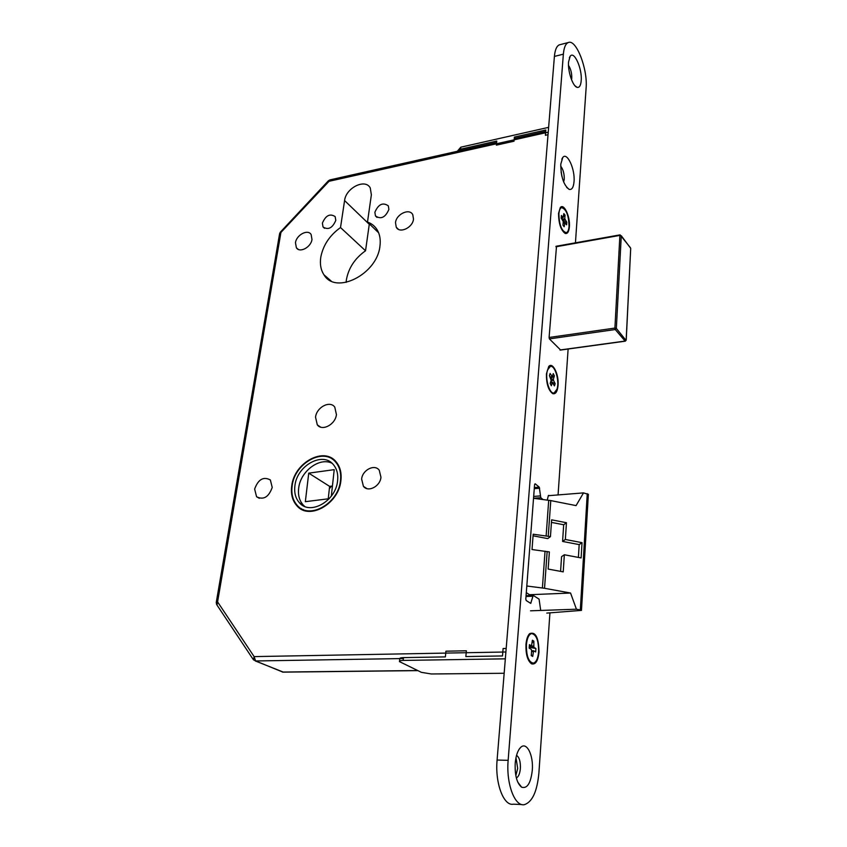 <?xml version="1.0" encoding="UTF-8"?>
<svg xmlns="http://www.w3.org/2000/svg" width="847" height="847" viewBox="0 0 847 847"><rect width="100%" height="100%" fill="white"/><g stroke="black" fill="none" stroke-linecap="round" stroke-linejoin="round"><path stroke-width="1.27" d="M291.77 485.606C290.627 493.97 292.384 500.746 297.053 505.945C309.219 520.471 338.578 504.029 340.854 481.022C341.807 473.304 340.272 466.962 336.248 462.007C324.285 446.284 294.438 462.42 291.77 485.606M301.236 508.581L302.771 509.926M335.761 461.446L334.014 460.45M340.42 481.064C341.352 473.473 339.848 467.237 335.888 462.367C324.126 446.92 294.809 462.78 292.194 485.575C291.061 493.78 292.787 500.439 297.371 505.543C309.324 519.825 338.175 503.679 340.42 481.064M294.968 485.31C293.983 492.52 295.497 498.375 299.51 502.864C310.044 515.527 335.528 501.297 337.53 481.329C338.366 474.606 337.021 469.079 333.496 464.77C323.109 451.207 297.265 465.204 294.968 485.31M332.035 463.267C319.795 456.904 300.77 470.932 298.747 487.618C297.773 494.807 299.287 500.641 303.3 505.119L304.729 506.453M335.793 220.368C332.49 228.087 328.244 230.278 323.035 226.964L322.379 223.142C325.703 215.413 329.97 213.243 335.158 216.61L335.793 220.368M388.9 209.4C385.417 217.478 380.938 219.659 375.465 215.921L374.861 212.301C378.376 204.212 382.865 202.062 388.318 205.863L388.9 209.4M311.982 239.415C311.071 247.26 299.669 253.306 296.365 247.758L295.476 242.729C296.429 234.884 307.842 228.859 311.124 234.513L311.982 239.415M413.495 219.077C412.828 227.684 399.519 233.91 396.258 227.218L395.496 222.687C396.216 214.09 409.546 207.875 412.775 214.693L413.495 219.077M272.226 487.438C268.711 497.147 263.502 500.249 256.577 496.734L254.629 489.079C258.197 479.338 263.449 476.3 270.352 479.953L272.226 487.438M380.959 477.274C380.187 486.432 368.074 492.636 363.427 486.326L361.627 479.074C362.452 469.894 374.66 463.733 379.265 470.233L380.959 477.274M336.439 414.585C335.433 424.495 322.178 431.557 317.307 424.855L315.529 417.148C316.609 407.206 329.938 400.197 334.766 407.1L336.439 414.585M346.127 282.411L346.402 279.743C348.541 267.991 354.914 258.335 365.533 250.776L369.345 223.841M340.515 227.547L344.581 200.559C345.904 187.843 365.375 178.198 370.266 187.981L371.367 194.821L367.492 222.062C371.695 223.544 374.946 226.181 377.243 229.96C379.848 234.418 380.758 239.743 379.964 245.937C377.391 274.142 335.73 295.19 324.02 274.883C320.833 270.055 319.753 264.19 320.769 257.287C323.067 245.281 329.652 235.371 340.515 227.547L365.533 250.776M529.555 595.547L529.502 594.721L526.294 592.614M332.426 486.009L329.621 486.379L328.244 498.819M329.621 486.379L308.732 473.145L334.226 469.651L331.315 496.12M329.165 498.703L305.344 501.678L308.732 473.145M532.022 549.534L533.187 534.213L550.444 536.627L551.63 519.836L566.452 522.726L565.351 539.475L582.037 542.673L581.116 557.929L564.346 554.764L563.223 571.863L548.157 569.068L549.364 551.937L532.022 549.534M543.054 499.539L540.788 497.708L533.525 498.28L550.772 500.598L576.066 505.606L583.519 492.89L588.358 494.394M526.802 585.997L544.536 588.284L570.56 593.038L576.436 609.215L580.322 609.914L587.257 493.642M576.436 609.215L530.529 610.803M546.802 613.09L581.476 610.391L588.369 494.203M580.322 609.914L581.476 610.391M583.519 492.89L548.337 495.707M570.56 593.038L529.502 594.721M533.059 535.802L547.734 538.607L550.444 536.627M551.45 522.387L563.689 524.759L566.452 522.726M565.351 539.475L562.577 541.434L563.689 524.759M562.577 541.434L579.179 544.61L582.037 542.673M578.395 557.421L579.179 544.61M560.587 571.376L561.561 556.659L564.346 554.764M367.492 222.062L378.641 232.798M303.025 509.471L304.676 510.614M334.311 460.027L332.437 459.233M329.367 488.698L331.505 486.136M403.384 658.543L255.635 660.967L253.444 659.781L254.111 656.605L505.892 651.989M253.052 659.21L216.991 605.065L217.584 601.899L254.111 656.605L255.635 660.967L282.75 672.052L417.603 670.528M328.414 180.771L329.007 181.311L329.885 179.913L328.414 180.771L280.357 232.142L280.876 232.756L217.584 601.899L216.25 602.429L216.599 604.462M547.543 370.033C544.663 378.037 549.587 394.797 554.203 392.902L556.987 389.197C559.772 381.15 554.923 364.612 550.264 366.455L547.543 370.033M550.772 381.584L555.145 383.659L554.457 385.872L552.308 382.59L551.323 385.756L550.179 383.458L551.175 380.292L549.417 375.655L550.116 373.442L552.276 376.756L553.25 373.622L554.383 375.92L550.804 378.461M551.079 379.34L553.409 379.054L554.383 375.92M552.308 382.59L550.381 382.833M552.276 376.756L550.095 377.031M553.409 379.054L553.536 380.398L551.037 380.716M555.145 383.659L553.536 380.398M550.052 376.936L551.725 376.724M569.046 226.435C568.718 215.212 566.22 208.944 561.561 207.642C560.1 208.214 559.211 210.268 558.893 213.783C559.221 225.09 561.72 231.379 566.357 232.671C567.85 232.078 568.75 230.003 569.046 226.435M561.667 218.674L562.546 217.743M563.604 216.631L565.044 215.117L564.769 218.822L566.802 222.21L563.202 221.321M563.139 223.005L564.885 222.676L564.187 226.731L562.969 225.228L563.244 221.49L561.19 218.081L561.392 215.456L563.128 217.637L563.827 213.592L565.044 215.117M564.462 223.005L563.117 223.259M562.186 219.309L564.769 218.822M564.885 222.676L566.611 224.826L566.802 222.21M565.076 220.061L562.99 220.453M561.201 217.997L563.128 217.637M538.607 651.872C538.671 640.533 536.31 634.435 531.535 633.577C528.761 634.488 527.056 638.204 526.4 644.715C526.326 656.129 528.666 662.28 533.441 663.148C536.257 662.195 537.983 658.437 538.607 651.872M532.202 642.799L533.843 641.105L533.854 647.288L535.918 648.506L529.216 647.246M531.609 650.771L533.599 650.74L532.721 656.446L531.26 655.599L531.62 650.665L531.249 649.363L529.153 648.146L529.417 644.673L531.514 645.912L532.382 640.226L533.843 641.105M533.081 651.523L531.556 651.544M532.721 656.446L531.313 654.795M529.311 646.081L533.494 645.996M533.599 650.74L535.675 651.946L535.918 648.506M533.854 647.288L529.364 647.373M529.322 645.954L531.514 645.912M515.315 138.262L514.394 137.087L545.828 130.014L545.394 135.287L548.03 134.694M457.316 151.295L460.81 147.187L460.588 149.21L496.776 141.057L496.374 145.144L514.013 141.205L514.394 137.087M460.588 149.21L457.38 151.274M460.81 147.187L548.634 127.346M399.509 661.158L399.773 658.797C399.551 658.087 400.79 657.685 403.49 657.611L403.172 660.427C400.472 660.501 399.233 660.893 399.456 661.602L421.414 672.349L431.335 673.979L504.156 673.27M506.178 648.463L503.107 648.516L502.504 655.949L465.839 656.563L466.379 650.792L445.935 651.184L445.374 656.901L403.49 657.611M505.331 658.828L403.172 660.427M532.287 770.325C533.631 755.111 526.601 741.146 520.577 747.488C517.676 750.506 515.887 755.757 515.209 763.253C514.754 775.291 516.882 783.274 521.604 787.191C527.205 788.906 530.762 783.284 532.287 770.325M516.352 777.948C518.533 776.826 519.878 773.682 520.376 768.525C520.609 761.633 519.327 757.239 516.543 755.355M515.834 775.619L517.676 768.451L515.992 757.631M574.033 181.671C575.24 169.22 567.045 151.422 562.747 157.521L560.788 164.159C560.905 176.875 563.721 185.292 569.205 189.4C571.894 189.982 573.504 187.409 574.033 181.671M563.657 182.01L564.25 179.183C564.346 173.688 563.16 169.347 560.703 166.16M561.932 176.515L561.085 171.941M581.19 80.698C582.365 68.861 574.128 50.322 570.179 56.251L568.559 61.884C567.649 71.243 572.826 86.51 577.125 87.347C579.401 87.813 580.756 85.6 581.19 80.698M571.534 79.734L571.778 78.136C571.863 73.138 570.783 68.893 568.517 65.42M539.01 652.105C538.703 637.495 535.558 631.364 529.576 633.694C527.628 635.779 526.432 639.379 525.976 644.472C525.691 654.233 527.533 660.681 531.514 663.804C535.495 664.948 537.993 661.052 539.01 652.105M558.057 385.396C559.084 374.533 552.71 361.457 548.718 366.518L546.421 373.845C546.336 383.882 548.454 390.488 552.763 393.664C555.664 394.374 557.421 391.621 558.057 385.396M569.385 226.848C570.37 216.663 563.827 202.687 560.269 207.621L558.554 213.359C558.607 223.502 560.83 230.204 565.224 233.465C567.522 233.973 568.909 231.771 569.385 226.848M560.1 44.647L559.401 44.827C556.68 45.96 555.018 49.835 554.404 56.431L497.094 760.045C494.902 783.157 503.711 806.45 513.441 804.184L521.858 804.544M575.441 242.824L586.113 88.024C587.892 69.2 576.161 38.676 568.284 42.541C565.595 43.673 563.964 47.538 563.371 54.155L508.147 760.331C506.019 783.539 514.775 806.937 524.399 804.65C532.318 802.003 537.146 791.479 538.893 773.057L549.936 612.879M558.067 494.923L568.125 349.006M556.511 246.202L549.089 337.54L549.449 338.948L560.629 350.033M540.788 497.708L539.253 487.152L535.145 483.775L534.595 484.452L525.807 599.083L526.209 600.534L530.709 603.382L533.218 595.399L539.073 599.136L540.63 609.882M549.544 495.611L548.401 495.421L547.247 500.079M546.146 535.865L548.697 500.259M542.408 587.956L545.044 551.185M548.242 536.204L550.772 500.598M544.536 588.284L547.151 551.524M548.242 132.185L329.007 181.311L279.584 233.857L216.281 602.238M344.581 200.559L369.271 224.317M417.793 670.623L283.364 672.137L255.307 660.946M496.638 142.455L330.002 179.882M549.1 337.466L614.911 328.075L619.888 235.392L555.95 246.784M559.994 349.991L625.097 341.066L615.261 329.536L549.396 338.885M625.467 340.949L626.155 339.965L630.708 248.34L621.274 235.731L616.341 328.414L626.028 340.409M625.308 341.161L626.219 340.081L630.697 248.743M556.003 246.286L620.089 234.863L630.433 247.737M616.341 328.414L614.911 328.075L615.261 329.536L616.341 328.414M508.147 760.331L497.094 760.045M563.371 54.155L554.404 56.431M533.674 496.437L540.142 495.918M525.998 596.5L532.657 596.235M529.873 602.916L531.048 602.863M534.351 487.565L539.253 487.152M534.266 488.677L539.645 488.232M299.235 507.237L297.053 505.945M337.201 463.235L335.888 462.367M303.3 505.119L299.51 502.864M323.035 226.964L324.507 228.309M375.465 215.921L377.021 217.446M296.365 247.758L298.208 249.336M396.258 227.218L398.334 229.272M256.577 496.734L259.309 498.301M363.427 486.326L366.867 488.592M317.307 424.855L320.505 427.068M324.02 274.883L331.061 280.939M282.316 672.02L283.046 672.137M280.357 232.142L279.637 233.528M545.712 131.433L514.256 138.506M560.1 350.107L625.266 341.172M552.731 393.072L553.599 392.976M548.803 366.656L550.264 366.455M560.163 207.907L561.561 207.642M564.96 232.925L565.923 232.745M529.947 633.62L531.535 633.577M531.852 663.169L532.519 663.159M518.915 749.595L520.577 747.488M561.805 159.194L562.747 157.521M569.364 57.787L570.179 56.251M568.284 42.541L559.401 44.827M526.061 595.685L533.218 595.399M574.933 85.748L577.125 87.347M566.675 187.42L569.205 189.4M517.771 782.141L521.604 787.191"/></g></svg>
